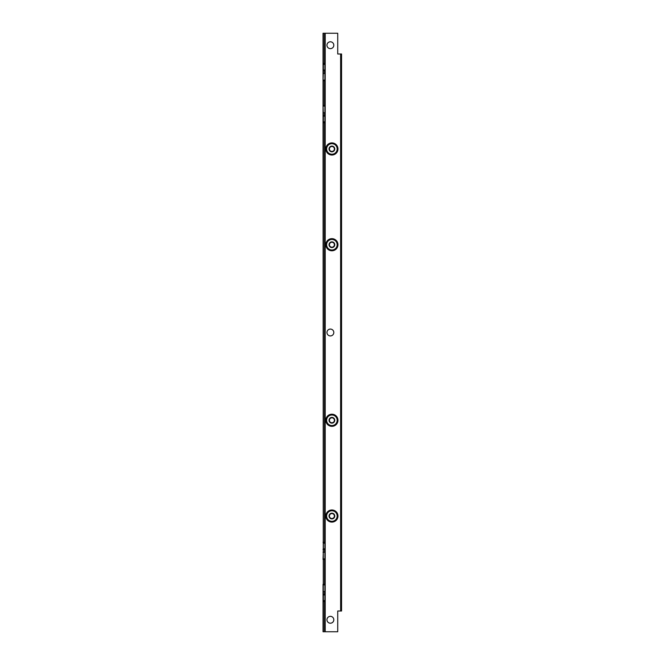 <?xml version="1.0" encoding="UTF-8"?>
<svg xmlns="http://www.w3.org/2000/svg" width="665" height="665" viewBox="0 0 665 665"><rect width="100%" height="100%" fill="white"/><g stroke="black" fill="none" stroke-linecap="round" stroke-linejoin="round"><path stroke-width="1" d="M323.281 63.416L323.281 64.314L324.877 64.48M323.281 70.033L324.877 70.033L323.281 70.033L323.04 70.59L324.877 70.615M323.281 116.159L324.877 116.167L323.04 115.71L323.04 112.734L324.877 112.709M323.04 112.734L323.04 105.544L323.281 112.726M323.281 73.474L323.04 80.656L323.04 70.59M324.877 63.424L323.04 63.408L323.04 33.25L337.729 33.25L337.729 53.998L341.561 53.998L341.561 611.002L337.729 611.002L337.729 631.75L325.202 631.75L325.202 33.25M323.281 591.526L323.04 122.792L324.877 122.776M324.877 115.585L323.04 115.61M323.04 542.208L324.877 542.224M324.877 73.491L323.04 73.466M324.877 70.831L324.877 63.649M324.877 122.551L324.877 115.369M324.877 542.449L324.877 549.631M324.877 594.169L324.877 601.351M324.877 601.576L323.04 601.592L323.04 631.75L324.877 631.75L324.877 33.25M324.877 121.72L323.281 121.886L323.281 122.784M324.877 543.28L323.281 543.114L323.281 542.216M323.281 601.584L323.281 600.686L324.877 600.52M324.877 559.473L323.04 559.456L323.281 552.274M323.04 549.29L324.877 548.833L323.281 548.841M323.281 594.967L324.877 594.967L323.04 594.51L323.04 584.344L324.877 584.261M324.877 105.461L323.04 105.544L323.04 80.656L324.877 80.739M324.877 591.509L323.04 591.534M323.04 594.41L324.877 594.385M323.04 552.266L324.877 552.291M324.877 549.415L323.04 549.39M323.04 601.592L323.04 594.51M323.04 122.792L323.04 115.71M323.04 70.49L323.04 63.408M337.97 244.72A6.068 6.068 0 0 1 328.867 249.974A6.068 6.068 0 0 1 328.867 239.466A6.068 6.068 0 0 1 337.97 244.72M337.97 420.28A6.068 6.068 0 0 1 328.867 425.534A6.068 6.068 0 0 1 328.867 415.026A6.068 6.068 0 0 1 337.97 420.28M337.97 148.96A6.068 6.068 0 0 1 328.867 154.214A6.068 6.068 0 0 1 328.867 143.707A6.068 6.068 0 0 1 337.97 148.96M337.97 516.04A6.068 6.068 0 0 1 328.867 521.293A6.068 6.068 0 0 1 328.867 510.787A6.068 6.068 0 0 1 337.97 516.04M330.389 616.347A3.433 3.433 0 0 1 333.356 621.492A3.433 3.433 0 0 1 327.413 621.492A3.433 3.433 0 0 1 330.389 616.347M330.389 41.787A3.433 3.433 0 0 1 333.356 46.932A3.433 3.433 0 0 1 327.413 46.932A3.433 3.433 0 0 1 330.389 41.787M333.813 332.5A3.433 3.433 0 0 1 328.668 335.468A3.433 3.433 0 0 1 328.668 329.532A3.433 3.433 0 0 1 333.813 332.5M329.466 516.481L329.466 517.445L329.466 516.481A2.477 2.477 0 0 1 333.506 514.153A2.477 2.477 0 0 1 331.07 518.368A2.477 2.477 0 0 1 329.424 516.04M329.025 516.04A2.876 2.876 0 0 1 333.34 513.555A2.876 2.876 0 0 1 333.34 518.525A2.876 2.876 0 0 1 329.025 516.04M329.466 517.445L330.297 517.927L329.466 517.445M331.07 518.368L331.901 518.85L332.733 518.368L331.901 518.85L331.07 518.368M333.506 517.927L334.337 517.445L334.337 516.481L334.337 517.445L333.506 517.927M334.337 515.599L334.337 514.635L333.506 514.153L334.337 514.635L334.337 515.599M332.733 513.712L331.901 513.23L331.07 513.712L331.901 513.23L332.733 513.712M330.297 514.153L329.466 514.635L329.466 515.599L329.466 514.635L330.297 514.153M326.631 516.04A5.27 5.27 0 0 0 334.537 520.604A5.27 5.27 0 0 0 334.537 511.476A5.27 5.27 0 0 0 326.631 516.04M326.316 516.04A5.586 5.586 0 0 1 331.901 510.454A5.586 5.586 0 0 1 337.488 516.04A5.586 5.586 0 0 1 331.901 521.626A5.586 5.586 0 0 1 326.316 516.04M334.337 419.839A2.477 2.477 0 0 1 330.297 422.167A2.477 2.477 0 0 1 332.733 417.953A2.477 2.477 0 0 1 334.337 419.839L334.337 418.875L333.506 418.393L334.337 418.875L334.337 419.839M329.025 420.28A2.876 2.876 0 0 1 333.34 417.795A2.876 2.876 0 0 1 333.34 422.765A2.876 2.876 0 0 1 329.025 420.28M329.466 420.721L329.466 421.685L330.297 422.167L329.466 421.685L329.466 420.721M331.07 422.608L331.901 423.09L332.733 422.608L331.901 423.09L331.07 422.608M333.506 422.167L334.337 421.685L334.337 420.721L334.337 421.685L333.506 422.167M332.733 417.953L331.901 417.47L331.07 417.953L331.901 417.47L332.733 417.953M330.297 418.393L329.466 418.875L329.466 419.839L329.466 418.875L330.297 418.393M326.631 420.28A5.27 5.27 0 0 0 334.537 424.844A5.27 5.27 0 0 0 334.537 415.716A5.27 5.27 0 0 0 326.631 420.28M326.316 420.28A5.586 5.586 0 0 1 331.901 414.694A5.586 5.586 0 0 1 337.488 420.28A5.586 5.586 0 0 1 331.901 425.866A5.586 5.586 0 0 1 326.316 420.28M334.337 244.279A2.477 2.477 0 0 1 330.297 246.607A2.477 2.477 0 0 1 332.733 242.393A2.477 2.477 0 0 1 334.337 244.279L334.337 243.315L333.506 242.833L334.337 243.315L334.337 244.279M329.025 244.72A2.876 2.876 0 0 1 333.34 242.235A2.876 2.876 0 0 1 333.34 247.205A2.876 2.876 0 0 1 329.025 244.72M329.466 245.161L329.466 246.125L330.297 246.607L329.466 246.125L329.466 245.161M331.07 247.048L331.901 247.53L332.733 247.048L331.901 247.53L331.07 247.048M333.506 246.607L334.337 246.125L334.337 245.161L334.337 246.125L333.506 246.607M332.733 242.393L331.901 241.91L331.07 242.393L331.901 241.91L332.733 242.393M330.297 242.833L329.466 243.315L329.466 244.279L329.466 243.315L330.297 242.833M326.631 244.72A5.27 5.27 0 0 0 334.537 249.284A5.27 5.27 0 0 0 334.537 240.156A5.27 5.27 0 0 0 326.631 244.72M326.316 244.72A5.586 5.586 0 0 1 331.901 239.134A5.586 5.586 0 0 1 337.488 244.72A5.586 5.586 0 0 1 331.901 250.306A5.586 5.586 0 0 1 326.316 244.72M334.337 148.519A2.477 2.477 0 0 1 330.297 150.847A2.477 2.477 0 0 1 332.733 146.633A2.477 2.477 0 0 1 334.337 148.519L334.337 147.555L333.506 147.073L334.337 147.555L334.337 148.519M329.025 148.96A2.876 2.876 0 0 1 333.34 146.475A2.876 2.876 0 0 1 333.34 151.445A2.876 2.876 0 0 1 329.025 148.96M329.466 149.401L329.466 150.365L330.297 150.847L329.466 150.365L329.466 149.401M331.07 151.287L331.901 151.77L332.733 151.287L331.901 151.77L331.07 151.287M333.506 150.847L334.337 150.365L334.337 149.401L334.337 150.365L333.506 150.847M332.733 146.633L331.901 146.15L331.07 146.633L331.901 146.15L332.733 146.633M330.297 147.073L329.466 147.555L329.466 148.519L329.466 147.555L330.297 147.073M326.631 148.96A5.27 5.27 0 0 0 334.537 153.524A5.27 5.27 0 0 0 334.537 144.396A5.27 5.27 0 0 0 326.631 148.96M326.316 148.96A5.586 5.586 0 0 1 331.901 143.374A5.586 5.586 0 0 1 337.488 148.96A5.586 5.586 0 0 1 331.901 154.546A5.586 5.586 0 0 1 326.316 148.96M341.561 252.492L341.561 236.948M341.561 249.001L341.561 240.439M341.561 156.732L341.561 141.188M341.561 153.241L341.561 144.679M341.561 428.052L341.561 412.508M341.561 424.561L341.561 415.999M341.561 523.812L341.561 508.268M341.561 520.321L341.561 511.759M323.365 63.416L323.365 33.25M323.365 115.594L323.365 112.726M323.365 542.216L323.365 122.784M323.365 73.474L323.365 70.606M324.562 63.416L324.562 33.25M324.562 115.594L324.562 112.726M324.562 542.216L324.562 122.784M324.562 73.474L324.562 70.606M323.365 584.336L323.365 559.465M323.365 594.394L323.365 591.526M323.365 552.274L323.365 549.406M323.365 631.75L323.365 601.584M323.365 105.535L323.365 80.665M324.562 584.336L324.562 559.465M324.562 594.394L324.562 591.526M324.562 552.274L324.562 549.406M324.562 631.75L324.562 601.584M324.562 105.535L324.562 80.665M323.365 600.578L323.365 594.967M323.365 548.833L323.365 543.222M323.365 121.778L323.365 116.167M323.365 70.033L323.365 64.422M340.63 611.002L340.63 53.998M340.854 611.002L340.854 53.998M341.461 611.002L341.461 53.998M324.877 558.883L323.281 558.883M324.877 584.917L323.281 584.917M324.877 80.083L323.281 80.083M324.877 106.117L323.281 106.117"/></g></svg>
